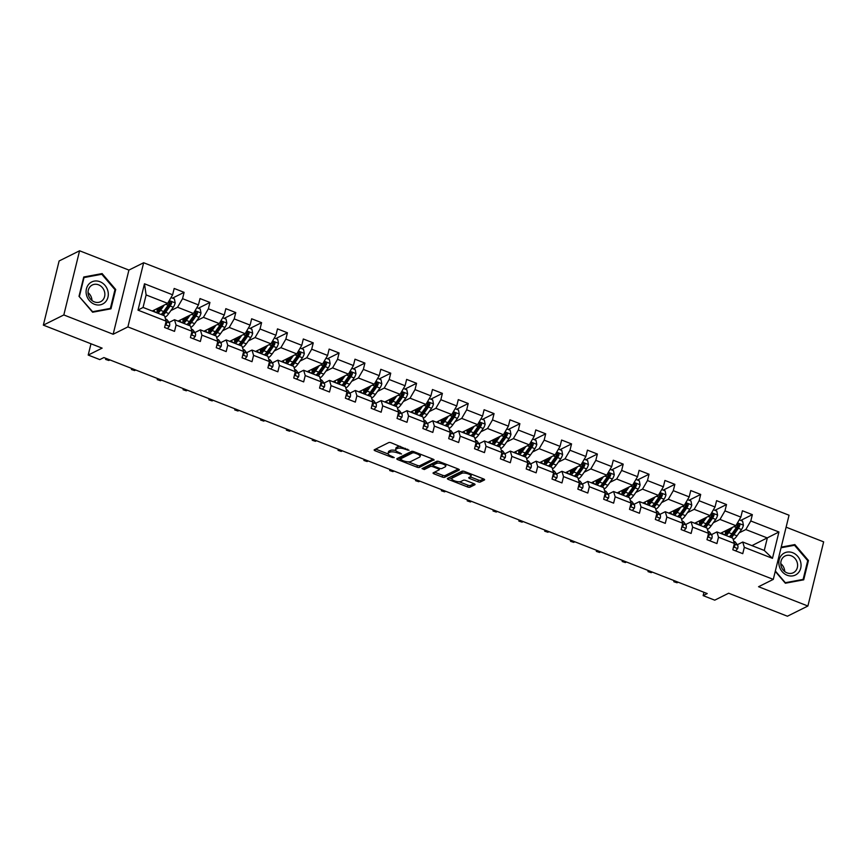 <?xml version="1.0" encoding="UTF-8"?>
<svg xmlns="http://www.w3.org/2000/svg" width="867" height="867" viewBox="0 0 867 867"><rect width="100%" height="100%" fill="white"/><g stroke="black" fill="none" stroke-linecap="round" stroke-linejoin="round"><path stroke-width="1.3" d="M409.061 450.276L391.212 442.799A1.864 0.629 -166.2 0 0 388.784 442.56L374.327 449.756A1.864 0.629 -166.2 0 0 374.143 449.951A1.864 0.629 -166.2 0 0 375.14 450.797L392.415 457.548L394.236 457.581L391.299 456.118A5.95 1.994 -166.2 0 1 388.091 453.419A5.95 1.994 -166.2 0 1 388.676 452.802L389.879 452.206A5.95 1.994 -166.2 0 1 397.65 452.953L401.584 453.994L398.777 452.401A5.95 1.994 -166.2 0 1 395.569 449.691A5.95 1.994 -166.2 0 1 396.143 449.084L397.357 448.477A5.95 1.994 -166.2 0 1 405.127 449.236L409.061 450.276M477.945 481.759A1.864 0.629 -166.2 0 0 480.372 481.998L484.425 479.971A1.864 0.629 -166.2 0 0 484.61 479.776A1.864 0.629 -166.2 0 0 483.613 478.942L464.43 471.431A1.864 0.629 -166.2 0 0 462.003 471.204L447.535 478.4A1.864 0.629 -166.2 0 0 447.361 478.595A1.864 0.629 -166.2 0 0 448.358 479.44L467.541 486.94A1.864 0.629 -166.2 0 0 469.968 487.178L474.867 484.74A1.864 0.629 -166.2 0 0 475.051 484.545A1.864 0.629 -166.2 0 0 474.043 483.699L465.839 480.491A1.864 0.629 -166.2 0 0 463.412 480.253L460.973 481.467A4.974 1.669 -166.2 0 1 455.338 481.131A4.974 1.669 -166.2 0 1 451.794 478.573A4.974 1.669 -166.2 0 1 452.281 478.064L461.808 473.317A4.974 1.669 -166.2 0 1 467.454 473.653A4.974 1.669 -166.2 0 1 470.987 476.211A4.974 1.669 -166.2 0 1 470.499 476.72L468.917 477.511A1.864 0.629 -166.2 0 0 468.733 477.706A1.864 0.629 -166.2 0 0 469.741 478.551L477.945 481.759L478.367 480.025A1.864 0.629 -166.2 0 0 480.795 480.264L483.526 478.898M63.822 314.949L113.154 334.25L128.912 270.081L79.58 250.78L63.822 314.949L43.35 325.136L102.133 348.133L88.206 355.058L99.803 359.599L103.888 357.562L707.234 593.581L703.137 595.618L714.733 600.159L728.648 593.223L787.42 616.22L807.892 606.022L823.65 541.864L786.109 527.179M113.154 334.25L127.893 326.913L773.288 579.384L758.549 586.721L807.892 606.022M433.89 460.204A1.864 0.629 -166.2 0 0 434.064 460.009A1.864 0.629 -166.2 0 0 433.067 459.163L413.884 451.664A1.864 0.629 -166.2 0 0 411.457 451.425L396.999 458.632A1.864 0.629 -166.2 0 0 396.815 458.827A1.864 0.629 -166.2 0 0 397.812 459.662L416.994 467.172A1.864 0.629 -166.2 0 0 419.422 467.4L433.999 459.759M439.157 461.547L458.34 469.047A1.864 0.629 -166.2 0 1 459.337 469.892A1.864 0.629 -166.2 0 1 459.152 470.087L444.695 477.294A1.864 0.629 -166.2 0 1 442.268 477.056L434.053 473.848A1.864 0.629 -166.2 0 1 433.056 473.003A1.864 0.629 -166.2 0 1 433.24 472.808L439.103 469.881A1.864 0.629 -166.2 0 0 439.287 469.697A1.864 0.629 -166.2 0 0 438.279 468.852L432.839 466.717A1.864 0.629 -166.2 0 0 430.411 466.489L424.299 469.524L422.023 468.635L436.73 461.309A1.864 0.629 -166.2 0 1 439.157 461.547M43.35 325.136L59.108 260.978L79.58 250.78M127.893 326.913L143.651 262.744L789.046 515.226L773.288 579.384M740.743 520.428L752.35 514.651L742.412 510.761L740.862 517.09L724.964 510.869L726.513 504.54L716.586 500.66L715.026 506.989L699.138 500.768L700.688 494.439L690.75 490.549L689.2 496.878L673.301 490.668L674.862 484.339L664.924 480.448L663.374 486.777L647.476 480.556L649.036 474.227L639.098 470.347L637.538 476.677L621.65 470.456L623.2 464.127L613.272 460.236L611.712 466.565L595.813 460.355L597.374 454.026L587.436 450.136L585.886 456.465L569.987 450.244L571.548 443.915L561.61 440.035L560.06 446.364L544.162 440.143L545.711 433.814L535.784 429.924L534.224 436.253L518.336 430.043L519.886 423.703L509.948 419.823L508.398 426.152L492.499 419.931L494.06 413.602L484.122 409.723L482.572 416.052L466.674 409.831L468.223 403.502L458.296 399.611L456.736 405.94L440.848 399.72L442.398 393.39L432.47 389.511L430.91 395.84L415.011 389.619L416.572 383.29L406.634 379.399L405.084 385.739L389.185 379.518L390.746 373.189L380.808 369.299L379.247 375.628L363.36 369.407L364.909 363.078L354.982 359.198L353.422 365.527L337.534 359.306L339.084 352.977L329.146 349.087L327.596 355.427L311.697 349.206L313.258 342.877L303.32 338.986L301.77 345.315L285.872 339.095L287.421 332.765L277.494 328.886L275.934 335.215L260.046 328.994L261.596 322.665L251.658 318.774L250.108 325.103L234.209 318.893L235.77 312.564L225.832 308.674L224.282 315.003L208.383 308.782L209.933 302.453L200.006 298.573L198.445 304.902L182.558 298.682L184.107 292.352L174.18 288.462L172.62 294.791L144.475 283.78L138.005 310.148L143.055 307.427L164.578 315.848L166.15 321.158L164.589 327.488L174.527 331.367L176.077 325.038L174.505 319.739L190.404 325.949L191.975 331.259L190.426 337.588L200.353 341.479L201.913 335.15L200.342 329.839L216.23 336.06L217.801 341.36L216.251 347.689L226.179 351.579L227.739 345.25L226.168 339.94L242.066 346.161L243.638 351.471L242.077 357.8L252.015 361.68L253.565 355.351L251.994 350.051L267.892 356.261L269.464 361.572L267.903 367.901L277.841 371.791L279.402 365.462L277.83 360.152L293.718 366.373L295.289 371.672L293.74 378.001L303.667 381.892L305.227 375.563L303.656 370.252L319.555 376.473L321.115 381.783L319.565 388.113L329.503 391.992L331.053 385.663L329.482 380.364L345.38 386.574L346.952 391.884L345.391 398.213L355.329 402.104L356.879 395.775L355.307 390.464L371.206 396.685L372.777 401.985L371.228 408.314L381.155 412.204L382.715 405.875L381.144 400.565L397.032 406.786L398.603 412.096L397.053 418.425L406.991 422.305L408.541 415.976L406.97 410.676L422.868 416.897L424.44 422.196L422.879 428.526L432.817 432.416L434.367 426.087L432.796 420.777L448.694 426.998L450.266 432.297L448.705 438.626L458.643 442.517L460.204 436.188L458.632 430.877L474.52 437.098L476.091 442.408L474.542 448.738L484.469 452.617L486.029 446.288L484.458 440.989L500.357 447.209L501.928 452.509L500.367 458.838L510.305 462.729L511.855 456.4L510.284 451.089L526.182 457.31L527.754 462.61L526.193 468.949L536.131 472.829L537.681 466.5L536.12 461.19L552.008 467.411L553.58 472.721L552.03 479.05L561.957 482.93L563.517 476.601L561.946 471.301L577.834 477.522L579.405 482.821L577.856 489.151L587.793 493.041L589.343 486.712L587.772 481.402L603.67 487.622L605.242 492.933L603.681 499.262L613.619 503.142L615.169 496.813L613.598 491.513L629.496 497.723L631.068 503.033L629.518 509.363L639.445 513.253L641.006 506.913L639.434 501.614L655.322 507.834L656.893 513.134L655.344 519.463L665.282 523.354L666.831 517.025L665.26 511.714L681.159 517.935L682.73 523.245L681.169 529.574L691.107 533.454L692.657 527.125L691.086 521.826L706.984 528.036L708.556 533.346L706.995 539.675L716.933 543.566L718.494 537.226L716.922 531.926L732.81 538.147L734.382 543.446L732.832 549.776L742.759 553.666L744.319 547.337L742.748 542.027L764.271 550.447L767.338 537.963L745.815 529.542L739.15 532.858M752.35 514.651L750.789 520.98L778.934 531.991L772.464 558.348L744.319 547.337M734.382 543.446L718.494 537.226M708.556 533.346L692.657 527.125M682.73 523.245L666.831 517.025M656.893 513.134L641.006 506.913M631.068 503.033L615.169 496.813M605.242 492.933L589.343 486.712M579.405 482.821L563.517 476.601M553.58 472.721L537.681 466.5M527.754 462.61L511.855 456.4M501.928 452.509L486.029 446.288M476.091 442.408L460.204 436.188M450.266 432.297L434.367 426.087M424.44 422.196L408.541 415.976M398.603 412.096L382.715 405.875M372.777 401.985L356.879 395.775M346.952 391.884L331.053 385.663M321.115 381.783L305.227 375.563M295.289 371.672L279.402 365.462M269.464 361.572L253.565 355.351M243.638 351.471L227.739 345.25M217.801 341.36L201.913 335.15M191.975 331.259L176.077 325.038M166.15 321.158L138.005 310.148M713.324 522.758L719.989 519.441L735.877 525.662L720.488 533.324M711.46 534.646L716.922 531.926M735.877 525.662L740.862 517.09M719.989 519.441L724.964 510.869M687.488 512.657L694.153 509.33L710.051 515.551L694.662 523.213M685.634 524.535L691.086 521.826M710.051 515.551L715.026 506.989M694.153 509.33L699.138 500.768M661.662 502.546L668.327 499.229L684.226 505.45L668.825 513.112M659.798 514.434L665.26 511.714M684.226 505.45L689.2 496.878M668.327 499.229L673.301 490.668M635.836 492.445L642.501 489.129L658.389 495.35L643 503.012M633.972 504.334L639.434 501.614M658.389 495.35L663.374 486.777M642.501 489.129L647.476 480.556M610 482.345L616.665 479.017L632.563 485.238L617.174 492.9M608.146 494.223L613.598 491.513M632.563 485.238L637.538 476.677M616.665 479.017L621.65 470.456M584.174 472.233L590.839 468.917L606.737 475.138L591.348 482.8M582.321 484.122L587.772 481.402M606.737 475.138L611.712 466.565M590.839 468.917L595.813 460.355M558.348 462.133L565.013 458.816L580.901 465.026L565.512 472.699M556.484 474.021L561.946 471.301M580.901 465.026L585.886 456.465M565.013 458.816L569.987 450.244M532.522 452.032L539.187 448.705L555.075 454.926L539.686 462.588M530.658 463.91L536.12 461.19M555.075 454.926L560.06 446.364M539.187 448.705L544.162 440.143M506.686 441.921L513.351 438.604L529.249 444.825L513.86 452.487M504.832 453.809L510.284 451.089M529.249 444.825L534.224 436.253M513.351 438.604L518.336 430.043M480.86 431.82L487.525 428.504L503.424 434.714L488.023 442.387M478.996 443.709L484.458 440.989M503.424 434.714L508.398 426.152M487.525 428.504L492.499 419.931M455.034 421.72L461.699 418.393L477.587 424.613L462.198 432.275M453.17 433.598L458.632 430.877M477.587 424.613L482.572 416.052M461.699 418.393L466.674 409.831M429.198 411.608L435.863 408.292L451.761 414.513L436.372 422.175M427.344 423.497L432.796 420.777M451.761 414.513L456.736 405.94M435.863 408.292L440.848 399.72M403.372 401.508L410.037 398.191L425.935 404.401L410.546 412.074M401.519 413.396L406.97 410.676M425.935 404.401L430.91 395.84M410.037 398.191L415.011 389.619M377.546 391.407L384.211 388.08L400.099 394.301L384.71 401.963M375.682 403.285L381.144 400.565M400.099 394.301L405.084 385.739M384.211 388.08L389.185 379.518M351.72 381.296L358.374 377.979L374.273 384.2L358.884 391.862M349.856 393.185L355.307 390.464M374.273 384.2L379.247 375.628M358.374 377.979L363.36 369.407M325.884 371.195L332.549 367.879L348.447 374.089L333.058 381.762M324.03 383.073L329.482 380.364M348.447 374.089L353.422 365.527M332.549 367.879L337.534 359.306M300.058 361.095L306.723 357.768L322.611 363.988L307.221 371.65M298.194 372.973L303.656 370.252M322.611 363.988L327.596 355.427M306.723 357.768L311.697 349.206M274.232 350.983L280.897 347.667L296.785 353.888L281.396 361.55M272.368 362.872L277.83 360.152M296.785 353.888L301.77 345.315M280.897 347.667L285.872 339.095M248.395 340.883L255.061 337.566L270.959 343.776L255.57 351.449M246.542 352.761L251.994 350.051M270.959 343.776L275.934 335.215M255.061 337.566L260.046 328.994M222.57 330.771L229.235 327.455L245.133 333.676L229.733 341.338M220.706 342.66L226.168 339.94M245.133 333.676L250.108 325.103M229.235 327.455L234.209 318.893M196.744 320.671L203.409 317.355L219.297 323.575L203.908 331.237M194.88 332.56L200.342 329.839M219.297 323.575L224.282 315.003M203.409 317.355L208.383 308.782M170.907 310.57L177.572 307.254L193.471 313.464L178.082 321.137M169.054 322.448L174.505 319.739M193.471 313.464L198.445 304.902M177.572 307.254L182.558 298.682M144.475 283.78L146.122 294.943L167.645 303.363L152.256 311.025M167.645 303.363L172.62 294.791M128.912 270.081L143.651 262.744M703.95 592.302L703.137 595.618M90.981 343.776L88.206 355.058M146.122 294.943L143.055 307.427M751.949 545.625L778.934 531.991M737.286 544.747L742.748 542.027M772.464 558.348L764.271 550.447M745.815 529.542L750.789 520.98M172.5 298.129L184.107 292.352M198.326 308.24L209.933 302.453M224.163 318.341L235.77 312.564M249.989 328.441L261.596 322.665M275.814 338.553L287.421 332.765M301.651 348.653L313.258 342.877M327.477 358.754L339.084 352.977M353.303 368.865L364.909 363.078M379.139 378.966L390.746 373.189M404.965 389.066L416.572 383.29M430.791 399.178L442.398 393.39M456.616 409.278L468.223 403.502M482.453 419.379L494.06 413.602M508.279 429.49L519.886 423.703M534.105 439.591L545.711 433.814M559.941 449.702L571.548 443.915M585.767 459.803L597.374 454.026M611.593 469.903L623.2 464.127M637.429 480.015L649.036 474.227M663.255 490.115L674.862 484.339M689.081 500.216L700.688 494.439M714.907 510.327L726.513 504.54M92.617 312.228L110.965 308.815L115.712 289.491L102.111 273.582L83.752 276.996L79.005 296.319L92.617 312.228M775.25 571.396L785.361 583.231L803.709 579.817L808.456 560.494L794.855 544.584L781.21 547.12M100.106 274.579L102.111 273.582M114.932 289.881L115.712 289.491M807.676 560.884L808.456 560.494M792.85 545.581L794.855 544.584M400.402 446.386A5.95 1.994 -166.2 0 0 397.78 446.743L397.357 448.477M395.569 449.691L395.991 447.957A5.95 1.994 -166.2 0 1 396.577 447.35L397.78 446.743M395.807 450.526A5.95 1.994 -166.2 0 0 390.302 450.472L389.879 452.206M388.091 453.419L388.514 451.685A5.95 1.994 -166.2 0 1 389.099 451.068L390.302 450.472M375.66 449.095L388.178 453.994M408.238 461.84L417.417 465.438A1.864 0.629 -166.2 0 0 419.845 465.666L432.98 459.131M398.332 457.971L400.153 458.686M414.545 452.921L412.855 452.758L400.153 459.077L403.09 460.724A5.95 1.994 -166.2 0 0 410.86 461.482L419.53 457.158A5.95 1.994 -166.2 0 0 420.116 456.541A5.95 1.994 -166.2 0 0 416.908 453.842L414.545 452.921L414.773 452.01M400.5 457.657L412.627 451.349M420.116 456.541L420.538 454.807A5.95 1.994 -166.2 0 0 420.452 454.232M458.253 469.014L445.118 475.56L444.695 477.294M434.573 472.147L442.69 475.322A1.864 0.629 -166.2 0 0 445.118 475.56M433.056 464.907A1.864 0.629 -166.2 0 0 430.834 464.755L424.722 467.79L424.299 469.524M423.681 467.812L424.722 467.79M445.194 466.858A4.974 1.669 -166.2 0 0 445.671 466.338A4.974 1.669 -166.2 0 0 442.137 463.78A4.974 1.669 -166.2 0 0 436.491 463.455L433.142 465.124A1.864 0.629 -166.2 0 0 432.958 465.319A1.864 0.629 -166.2 0 0 433.966 466.164L439.406 468.288A1.864 0.629 -166.2 0 0 441.834 468.527L445.194 466.858M445.671 466.338L446.104 464.604A4.974 1.669 -166.2 0 0 446.082 464.257M438.756 461.407A4.974 1.669 -166.2 0 0 436.925 461.721L436.491 463.455M433.457 463.834A1.864 0.629 -166.2 0 1 433.381 463.585A1.864 0.629 -166.2 0 1 433.565 463.39L436.925 461.721M470.25 476.85L478.367 480.025M470.987 476.211L471.41 474.477A4.974 1.669 -166.2 0 0 471.41 474.162M463.964 471.28A4.974 1.669 -166.2 0 0 462.23 471.583L461.808 473.317M451.794 478.573L452.227 476.839A4.974 1.669 -166.2 0 1 452.715 476.33L462.23 471.583M459.185 481.77L467.963 485.206A1.864 0.629 -166.2 0 0 470.391 485.444L473.956 483.667M448.868 477.739L451.805 478.887M162.313 306.018L160.395 308.706A12.04 4.172 111.4 0 1 155.421 312.131A12.04 4.172 111.4 0 1 154.109 310.104M164.253 305.054L160.525 310.299A14.501 5.029 111.4 0 1 157.924 313.247M171.016 297.554L174.386 298.866L175.188 302.984A5.018 1.745 111.4 0 1 173.281 307.232L168.794 313.54A14.501 5.029 111.4 0 1 165.012 317.333M162.508 313.8A12.04 4.172 111.4 0 1 162.357 313.193M163.061 315.252A14.501 5.029 -68.6 0 0 165.651 312.315L170.138 305.997A5.018 1.745 -68.6 0 0 171.623 303.103C171.417 301.445 170.756 301.185 169.629 302.323A5.018 1.745 111.4 0 1 168.155 305.217L163.668 311.535A14.501 5.029 111.4 0 1 161.078 314.483M157.122 308.598A12.04 4.172 -68.6 0 0 157.371 311.784M157.892 311.437A14.501 5.029 -68.6 0 1 158.032 309.497L158.206 308.056M159.311 307.514L159.203 308.381L160.319 308.815M169.737 302.117L170.441 303.688A2.558 0.889 111.4 0 1 170.019 304.404L165.532 310.722A12.04 4.172 111.4 0 1 161.36 314.222M159.084 310.343A12.04 4.172 111.4 0 1 159.203 308.381M170.203 301.662L169.629 302.323M167.385 328.582L169.477 326.22A5.018 1.745 -68.6 0 0 169.423 322.957L167.223 319.966A14.501 5.029 -68.6 0 0 166.345 319.273L165.489 318.937M166.551 323.738L165.369 324.323A2.558 0.889 111.4 0 1 165.369 324.323L166.551 323.738A5.018 1.745 -68.6 0 0 166.28 321.722L166.074 321.451M106.045 358.396L105.817 359.306L106.944 358.754M108.798 360.477L105.59 359.404L108.798 360.477L109.925 359.913M105.59 359.404L105.85 358.32M105.135 302.269A12.322 10.794 63.5 0 0 104.972 285.33A12.322 10.794 63.5 0 0 89.258 283.704A12.322 10.794 63.5 0 0 89.42 300.643A12.322 10.794 63.5 0 0 105.135 302.269M102.458 300.383A9.331 8.171 63.5 0 0 103.119 288.592A9.331 8.171 63.5 0 0 92.292 285.005A9.331 8.171 63.5 0 0 90.439 286.327A9.331 8.171 63.5 0 0 89.789 298.118A9.331 8.171 63.5 0 0 100.605 301.705A9.331 8.171 63.5 0 0 102.458 300.383M91.956 300.502A9.331 8.171 63.5 0 0 88.044 292.634M79.417 296.286L84.012 277.57L101.797 274.265L114.975 289.676L110.38 308.403L92.596 311.708L79.114 296.438M108.7 309.237L110.38 308.403M792.709 552.712A12.322 10.794 63.5 0 0 779.184 559.779A12.322 10.794 63.5 0 0 787.171 575.254A12.322 10.794 63.5 0 0 800.707 568.199A12.322 10.794 63.5 0 0 792.709 552.712M791.289 555.823A9.331 8.171 63.5 0 0 785.036 556.007A9.331 8.171 63.5 0 0 780.853 564.601A9.331 8.171 63.5 0 0 787.095 572.892A9.331 8.171 63.5 0 0 793.359 572.708A9.331 8.171 63.5 0 0 797.532 564.114A9.331 8.171 63.5 0 0 791.289 555.823M801.455 580.24L803.124 579.405L785.339 582.711L775.347 571.006M781.048 547.771L794.54 545.267L807.719 560.678L803.124 579.405M784.7 571.505A9.331 8.171 63.5 0 0 780.788 563.637M188.139 316.119L186.232 318.818A12.04 4.172 111.4 0 1 181.257 322.231A12.04 4.172 111.4 0 1 179.935 320.205M190.079 315.154L186.351 320.411A14.501 5.029 111.4 0 1 183.761 323.348M196.852 307.655L200.212 308.977L201.014 313.085A5.018 1.745 111.4 0 1 199.117 317.333L194.631 323.651A14.501 5.029 111.4 0 1 190.848 327.433M188.334 323.9A12.04 4.172 111.4 0 1 188.193 323.293M188.887 325.363A14.501 5.029 -68.6 0 0 191.477 322.416L195.964 316.097A5.018 1.745 -68.6 0 0 197.448 313.204C197.253 311.546 196.592 311.286 195.465 312.434A5.018 1.745 111.4 0 1 193.98 315.328L189.494 321.635A14.501 5.029 111.4 0 1 186.904 324.583M182.959 318.698A12.04 4.172 -68.6 0 0 183.197 321.895M183.717 321.549A14.501 5.029 -68.6 0 1 183.858 319.598L184.042 318.167M185.148 317.615L185.039 318.482L186.156 318.926M195.563 312.218L196.267 313.8A2.558 0.889 111.4 0 1 195.844 314.504L191.358 320.823A12.04 4.172 111.4 0 1 187.185 324.334M184.909 320.454A12.04 4.172 111.4 0 1 185.039 318.482M196.029 311.762L195.465 312.434M213.976 326.23L212.057 328.918A12.04 4.172 111.4 0 1 207.083 332.343A12.04 4.172 111.4 0 1 205.772 330.305M215.916 325.255L212.177 330.511A14.501 5.029 111.4 0 1 209.586 333.459M222.678 317.755L226.038 319.078L226.84 323.196A5.018 1.745 111.4 0 1 224.943 327.433L220.456 333.752A14.501 5.029 111.4 0 1 216.674 337.534M214.16 334.001A12.04 4.172 111.4 0 1 214.019 333.405M214.713 335.464A14.501 5.029 -68.6 0 0 217.314 332.516L221.8 326.209A5.018 1.745 -68.6 0 0 223.274 323.315C223.079 321.657 222.418 321.397 221.291 322.535A5.018 1.745 111.4 0 1 219.806 325.428L215.319 331.747A14.501 5.029 111.4 0 1 212.729 334.684M208.784 328.81A12.04 4.172 -68.6 0 0 209.034 331.996M209.543 331.649A14.501 5.029 -68.6 0 1 209.695 329.709L209.868 328.268M210.974 327.715L210.865 328.593L211.981 329.026M221.388 322.318L222.104 323.9A2.558 0.889 111.4 0 1 221.681 324.616L217.194 330.923A12.04 4.172 111.4 0 1 213.011 334.434M210.735 330.555A12.04 4.172 111.4 0 1 210.865 328.593M221.854 321.863L221.291 322.535M193.211 338.683L195.313 336.331A5.018 1.745 -68.6 0 0 195.248 333.058L193.048 330.078A14.501 5.029 -68.6 0 0 192.171 329.373L191.314 329.037M191.195 334.434L192.376 333.849A5.018 1.745 -68.6 0 0 192.106 331.823L191.9 331.552M191.195 334.413A2.558 0.889 111.4 0 1 191.206 334.434L192.376 333.849M131.871 368.508L131.643 369.418L132.77 368.854M134.623 370.577L131.416 369.515L134.623 370.577L135.751 370.025M131.416 369.515L131.686 368.432M219.048 348.783L221.139 346.432A5.018 1.745 -68.6 0 0 221.085 343.159L218.874 340.178A14.501 5.029 -68.6 0 0 217.996 339.474L217.151 339.149M218.213 343.95L217.032 344.535A2.558 0.889 111.4 0 1 217.032 344.535L218.213 343.95A5.018 1.745 -68.6 0 0 217.931 341.934L217.736 341.652M157.696 378.608L157.48 379.518L158.607 378.955M160.46 380.689L157.241 379.616L160.46 380.689L161.587 380.125M157.241 379.616L157.512 378.532M239.801 336.331L237.883 339.019A12.04 4.172 111.4 0 1 232.909 342.443A12.04 4.172 111.4 0 1 231.597 340.417M241.741 335.366L238.002 340.612A14.501 5.029 111.4 0 1 235.412 343.56M248.504 327.867L251.874 329.178L252.676 333.296A5.018 1.745 111.4 0 1 250.769 337.545L246.282 343.852A14.501 5.029 111.4 0 1 242.5 347.645M239.996 344.112A12.04 4.172 111.4 0 1 239.845 343.505M240.549 345.565A14.501 5.029 -68.6 0 0 243.139 342.628L247.626 336.309A5.018 1.745 -68.6 0 0 249.111 333.416C248.905 331.758 248.244 331.497 247.117 332.635A5.018 1.745 111.4 0 1 245.643 335.529L241.156 341.847A14.501 5.029 111.4 0 1 238.555 344.795M234.61 338.91A12.04 4.172 -68.6 0 0 234.859 342.097M235.369 341.761A14.501 5.029 -68.6 0 1 235.521 339.81L235.694 338.368M236.799 337.827L236.691 338.694L237.807 339.127M247.225 332.429L247.929 334.001A2.558 0.889 111.4 0 1 247.507 334.716L243.02 341.034A12.04 4.172 111.4 0 1 238.848 344.535M236.572 340.655A12.04 4.172 111.4 0 1 236.691 338.694M247.691 331.974L247.117 332.635M265.627 346.432L263.72 349.13A12.04 4.172 111.4 0 1 258.745 352.544A12.04 4.172 111.4 0 1 257.423 350.517M267.567 345.467L263.839 350.723A14.501 5.029 111.4 0 1 261.238 353.66M274.33 337.967L277.7 339.29L278.502 343.397A5.018 1.745 111.4 0 1 276.606 347.645L272.119 353.964A14.501 5.029 111.4 0 1 268.326 357.746M265.822 354.213A12.04 4.172 111.4 0 1 265.681 353.606M266.375 355.676A14.501 5.029 -68.6 0 0 268.965 352.728L273.452 346.41A5.018 1.745 -68.6 0 0 274.937 343.527C274.741 341.858 274.08 341.598 272.953 342.747A5.018 1.745 111.4 0 1 271.469 345.64L266.982 351.948A14.501 5.029 111.4 0 1 264.392 354.896M260.447 349.022A12.04 4.172 -68.6 0 0 260.685 352.208M261.205 351.861A14.501 5.029 -68.6 0 1 261.346 349.91L261.531 348.48M262.625 347.927L262.528 348.794L263.644 349.238M273.051 342.53L273.755 344.112A2.558 0.889 111.4 0 1 273.333 344.817L268.846 351.135A12.04 4.172 111.4 0 1 264.673 354.646M262.398 350.767A12.04 4.172 111.4 0 1 262.528 348.794M273.517 342.075L272.953 342.747M291.453 356.543L289.545 359.231A12.04 4.172 111.4 0 1 284.571 362.655A12.04 4.172 111.4 0 1 283.26 360.618M293.393 355.568L289.665 360.824A14.501 5.029 111.4 0 1 287.075 363.772M300.166 348.079L303.526 349.39L304.328 353.508A5.018 1.745 111.4 0 1 302.431 357.746L297.945 364.064A14.501 5.029 111.4 0 1 294.162 367.846M291.648 364.313A12.04 4.172 111.4 0 1 291.507 363.717M292.201 365.776A14.501 5.029 -68.6 0 0 294.802 362.829L299.288 356.521A5.018 1.745 -68.6 0 0 300.762 353.628C300.567 351.969 299.906 351.709 298.779 352.847A5.018 1.745 111.4 0 1 297.294 355.741L292.808 362.059A14.501 5.029 111.4 0 1 290.217 364.996M286.273 359.122A12.04 4.172 -68.6 0 0 286.522 362.308M287.031 361.962A14.501 5.029 -68.6 0 1 287.183 360.022L287.356 358.58M288.462 358.028L288.353 358.905L289.47 359.339M298.877 352.631L299.592 354.213A2.558 0.889 111.4 0 1 299.158 354.928L294.672 361.236A12.04 4.172 111.4 0 1 290.499 364.747M288.223 360.867A12.04 4.172 111.4 0 1 288.353 358.905M299.343 352.175L298.779 352.847M244.873 358.895L246.965 356.532A5.018 1.745 -68.6 0 0 246.911 353.27L244.711 350.279A14.501 5.029 -68.6 0 0 243.833 349.585L242.977 349.249M242.858 354.625A2.558 0.889 111.4 0 1 242.858 354.636L244.039 354.05A5.018 1.745 -68.6 0 0 243.768 352.035L243.562 351.764M183.533 388.709L183.305 389.63L184.433 389.066M186.286 390.789L183.078 389.716L186.286 390.789L187.413 390.226M183.078 389.716L183.338 388.633M270.699 368.995L272.791 366.643A5.018 1.745 -68.6 0 0 272.737 363.371L270.537 360.39A14.501 5.029 -68.6 0 0 269.659 359.686L268.803 359.35M269.865 364.162L268.694 364.747A2.558 0.889 111.4 0 0 268.683 364.725L269.865 364.162A5.018 1.745 -68.6 0 0 269.594 362.146L269.388 361.864M209.359 398.82L209.131 399.73L210.258 399.167M212.112 400.89L208.904 399.828L212.112 400.89L213.239 400.337M208.904 399.828L209.175 398.744M296.536 379.096L298.627 376.744A5.018 1.745 -68.6 0 0 298.562 373.471L296.362 370.491A14.501 5.029 -68.6 0 0 295.484 369.786L294.639 369.461M294.52 374.826A2.558 0.889 111.4 0 1 294.52 374.847L295.701 374.262A5.018 1.745 -68.6 0 0 295.419 372.246L295.213 371.976M235.185 408.921L234.968 409.831L236.095 409.267M237.948 411.001L234.729 409.928L237.948 411.001L239.075 410.438M234.729 409.928L235 408.845M317.289 366.643L315.371 369.331A12.04 4.172 111.4 0 1 310.397 372.756A12.04 4.172 111.4 0 1 309.085 370.729M319.229 365.679L315.49 370.924A14.501 5.029 111.4 0 1 312.9 373.872M325.992 358.179L329.362 359.491L330.164 363.609A5.018 1.745 111.4 0 1 328.257 367.857L323.77 374.165A14.501 5.029 111.4 0 1 319.988 377.958M317.474 374.425A12.04 4.172 111.4 0 1 317.333 373.818M318.037 375.877A14.501 5.029 -68.6 0 0 320.627 372.94L325.114 366.622A5.018 1.745 -68.6 0 0 326.599 363.728C326.393 362.07 325.732 361.81 324.605 362.959A5.018 1.745 111.4 0 1 323.131 365.841L318.644 372.16A14.501 5.029 111.4 0 1 316.043 375.108M312.098 369.223A12.04 4.172 -68.6 0 0 312.348 372.409M312.857 372.073A14.501 5.029 -68.6 0 1 313.009 370.122L313.182 368.681M314.288 368.139L314.179 369.006L315.295 369.44M324.713 362.742L325.418 364.313A2.558 0.889 111.4 0 1 324.995 365.029L320.508 371.347A12.04 4.172 111.4 0 1 316.325 374.847M314.06 370.968A12.04 4.172 111.4 0 1 314.179 369.006M325.179 362.287L324.605 362.959M322.361 389.207L324.453 386.845A5.018 1.745 -68.6 0 0 324.399 383.582L322.188 380.602A14.501 5.029 -68.6 0 0 321.321 379.898L320.465 379.562M321.527 384.363L320.346 384.959A2.558 0.889 111.4 0 1 320.346 384.959L321.527 384.363A5.018 1.745 -68.6 0 0 321.256 382.347L321.05 382.076M261.021 419.021L260.794 419.942L261.921 419.379M263.774 421.102L260.566 420.029L263.774 421.102L264.901 420.538M260.566 420.029L260.826 418.945M343.115 376.744L341.197 379.443A12.04 4.172 111.4 0 1 336.223 382.867A12.04 4.172 111.4 0 1 334.911 380.83M345.055 375.779L341.327 381.036A14.501 5.029 111.4 0 1 338.726 383.973M351.818 368.28L355.188 369.602L355.99 373.71A5.018 1.745 111.4 0 1 354.094 377.958L349.596 384.276A14.501 5.029 111.4 0 1 345.814 388.058M343.31 384.525A12.04 4.172 111.4 0 1 343.169 383.918M343.863 385.988A14.501 5.029 -68.6 0 0 346.453 383.041L350.94 376.722A5.018 1.745 -68.6 0 0 352.425 373.84C352.23 372.171 351.558 371.91 350.441 373.059A5.018 1.745 111.4 0 1 348.957 375.953L344.47 382.26A14.501 5.029 111.4 0 1 341.88 385.208M337.935 379.334A12.04 4.172 -68.6 0 0 338.173 382.52M338.694 382.174A14.501 5.029 -68.6 0 1 338.834 380.223L339.008 378.792M340.113 378.24L340.016 379.107L341.121 379.551M350.539 372.843L351.243 374.425A2.558 0.889 111.4 0 1 350.821 375.129L346.334 381.447A12.04 4.172 111.4 0 1 342.162 384.959M339.886 381.079A12.04 4.172 111.4 0 1 340.016 379.107M351.005 372.387L350.441 373.059M348.187 399.308L350.279 396.956A5.018 1.745 -68.6 0 0 350.225 393.683L348.025 390.703A14.501 5.029 -68.6 0 0 347.147 389.998L346.291 389.662M346.171 395.059L347.353 394.474A5.018 1.745 -68.6 0 0 347.082 392.458L346.876 392.177M346.171 395.038A2.558 0.889 111.4 0 1 346.182 395.059L347.353 394.474M286.847 429.132L286.619 430.043L287.746 429.479M289.6 431.202L286.392 430.14L289.6 431.202L290.727 430.65M286.392 430.14L286.652 429.057M368.941 386.855L367.034 389.543A12.04 4.172 111.4 0 1 362.059 392.968A12.04 4.172 111.4 0 1 360.748 390.93M370.881 385.88L367.153 391.136A14.501 5.029 111.4 0 1 364.563 394.084M377.654 378.391L381.014 379.703L381.816 383.821A5.018 1.745 111.4 0 1 379.919 388.058L375.433 394.377A14.501 5.029 111.4 0 1 371.65 398.17M369.136 394.626A12.04 4.172 111.4 0 1 368.995 394.03M369.689 396.089A14.501 5.029 -68.6 0 0 372.29 393.141L376.777 386.834A5.018 1.745 -68.6 0 0 378.25 383.94C378.055 382.282 377.394 382.022 376.267 383.16A5.018 1.745 111.4 0 1 374.782 386.053L370.296 392.372A14.501 5.029 111.4 0 1 367.706 395.309M363.761 389.435A12.04 4.172 -68.6 0 0 363.999 392.621M364.519 392.274A14.501 5.029 -68.6 0 1 364.671 390.334L364.844 388.893M365.95 388.34L365.841 389.218L366.958 389.651M376.365 382.943L377.08 384.525A2.558 0.889 111.4 0 1 376.646 385.241L372.16 391.548A12.04 4.172 111.4 0 1 367.987 395.059M365.711 391.18A12.04 4.172 111.4 0 1 365.841 389.218M376.831 382.488L376.267 383.16M374.013 409.408L376.115 407.057A5.018 1.745 -68.6 0 0 376.05 403.784L373.85 400.803A14.501 5.029 -68.6 0 0 372.973 400.11L372.116 399.774M373.178 404.575L372.008 405.16A2.558 0.889 111.4 0 1 372.008 405.16L373.178 404.575A5.018 1.745 -68.6 0 0 372.908 402.559L372.702 402.288M312.673 439.233L312.456 440.143L313.572 439.58M315.436 441.314L312.218 440.241L315.436 441.314L316.553 440.75M312.218 440.241L312.488 439.157M394.778 396.956L392.859 399.644A12.04 4.172 111.4 0 1 387.885 403.068A12.04 4.172 111.4 0 1 386.574 401.042M396.718 395.991L392.979 401.248A14.501 5.029 111.4 0 1 390.388 404.185M403.48 388.492L406.84 389.803L407.653 393.921A5.018 1.745 111.4 0 1 405.745 398.17L401.258 404.477A14.501 5.029 111.4 0 1 397.476 408.27M394.962 404.737A12.04 4.172 111.4 0 1 394.821 404.13M395.525 406.19A14.501 5.029 -68.6 0 0 398.116 403.253L402.602 396.934A5.018 1.745 -68.6 0 0 404.087 394.041C403.881 392.383 403.22 392.122 402.093 393.271A5.018 1.745 111.4 0 1 400.608 396.154L396.121 402.472A14.501 5.029 111.4 0 1 393.531 405.42M389.586 399.535A12.04 4.172 -68.6 0 0 389.836 402.732M390.345 402.386A14.501 5.029 -68.6 0 1 390.497 400.435L390.67 399.004M391.776 398.452L391.667 399.319L392.784 399.752M402.19 393.054L402.906 394.626A2.558 0.889 111.4 0 1 402.483 395.341L397.996 401.659A12.04 4.172 111.4 0 1 393.813 405.171M391.537 401.28A12.04 4.172 111.4 0 1 391.667 399.319M402.656 392.599L402.093 393.271M399.85 419.52L401.941 417.157A5.018 1.745 -68.6 0 0 401.887 413.895L399.676 410.915A14.501 5.029 -68.6 0 0 398.798 410.21L397.953 409.874M397.834 415.25A2.558 0.889 111.4 0 1 397.834 415.271L399.015 414.675A5.018 1.745 -68.6 0 0 398.733 412.659L398.538 412.389M338.509 449.334L338.282 450.255L339.409 449.691M341.262 451.414L338.043 450.341L341.262 451.414L342.389 450.851M338.043 450.341L338.314 449.258M420.603 407.057L418.685 409.755A12.04 4.172 111.4 0 1 413.711 413.18A12.04 4.172 111.4 0 1 412.399 411.142M422.543 406.092L418.815 411.348A14.501 5.029 111.4 0 1 416.214 414.296M429.306 398.592L432.676 399.915L433.478 404.033A5.018 1.745 111.4 0 1 431.571 408.27L427.084 414.589A14.501 5.029 111.4 0 1 423.302 418.371M420.798 414.838A12.04 4.172 111.4 0 1 420.647 414.231M421.351 416.301A14.501 5.029 -68.6 0 0 423.941 413.353L428.428 407.035A5.018 1.745 -68.6 0 0 429.913 404.152C429.707 402.483 429.046 402.223 427.919 403.372A5.018 1.745 111.4 0 1 426.445 406.265L421.958 412.573A14.501 5.029 111.4 0 1 419.368 415.521M415.412 409.647A12.04 4.172 -68.6 0 0 415.661 412.833M416.182 412.486A14.501 5.029 -68.6 0 1 416.323 410.535L416.496 409.105M417.601 408.552L417.493 409.419L418.609 409.863M428.027 403.155L428.732 404.737A2.558 0.889 111.4 0 1 428.309 405.442L423.822 411.76A12.04 4.172 111.4 0 1 419.65 415.271M417.374 411.392A12.04 4.172 111.4 0 1 417.493 409.419M428.493 402.7L427.919 403.372M425.675 429.62L427.767 427.268A5.018 1.745 -68.6 0 0 427.713 423.996L425.513 421.015A14.501 5.029 -68.6 0 0 424.635 420.311L423.779 419.975M424.841 424.787L423.66 425.372A2.558 0.889 111.4 0 1 423.66 425.372L424.841 424.787A5.018 1.745 -68.6 0 0 424.57 422.771L424.364 422.489M364.335 459.445L364.107 460.355L365.235 459.792M367.088 461.526L363.88 460.453L367.088 461.526L368.215 460.962M363.88 460.453L364.14 459.369M446.429 417.168L444.522 419.856A12.04 4.172 111.4 0 1 439.547 423.28A12.04 4.172 111.4 0 1 438.225 421.254M448.369 416.203L444.641 421.449A14.501 5.029 111.4 0 1 442.051 424.397M455.142 408.704L458.502 410.015L459.304 414.133A5.018 1.745 111.4 0 1 457.408 418.371L452.921 424.689A14.501 5.029 111.4 0 1 449.128 428.482M446.624 424.938A12.04 4.172 111.4 0 1 446.483 424.342M447.177 426.401A14.501 5.029 -68.6 0 0 449.767 423.454L454.254 417.146A5.018 1.745 -68.6 0 0 455.739 414.253C455.543 412.594 454.882 412.334 453.755 413.472A5.018 1.745 111.4 0 1 452.271 416.366L447.784 422.684A14.501 5.029 111.4 0 1 445.194 425.621M441.249 419.747A12.04 4.172 -68.6 0 0 441.487 422.933M442.007 422.587A14.501 5.029 -68.6 0 1 442.148 420.647L442.333 419.205M443.438 418.653L443.33 419.53L444.446 419.964M453.853 413.256L454.557 414.838A2.558 0.889 111.4 0 1 454.135 415.553L449.648 421.861A12.04 4.172 111.4 0 1 445.475 425.372M443.2 421.492A12.04 4.172 111.4 0 1 443.33 419.53M454.319 412.8L453.755 413.472M451.501 439.721L453.593 437.369A5.018 1.745 -68.6 0 0 453.539 434.096L451.339 431.116A14.501 5.029 -68.6 0 0 450.461 430.422L449.605 430.086M449.485 435.483L450.667 434.887A5.018 1.745 -68.6 0 0 450.396 432.871L450.19 432.6M449.485 435.451A2.558 0.889 111.4 0 1 449.496 435.472L450.667 434.887M390.161 469.546L389.933 470.456L391.06 469.903M392.914 471.626L389.706 470.553L392.914 471.626L394.041 471.063M389.706 470.553L389.977 469.47M472.255 427.268L470.347 429.956A12.04 4.172 111.4 0 1 465.373 433.381A12.04 4.172 111.4 0 1 464.062 431.354M474.206 426.304L470.467 431.56A14.501 5.029 111.4 0 1 467.877 434.497M480.968 418.804L484.328 420.116L485.13 424.234A5.018 1.745 111.4 0 1 483.233 428.482L478.747 434.79A14.501 5.029 111.4 0 1 474.964 438.583M472.45 435.05A12.04 4.172 111.4 0 1 472.309 434.443M473.003 436.502A14.501 5.029 -68.6 0 0 475.604 433.565L480.09 427.247A5.018 1.745 -68.6 0 0 481.564 424.353C481.369 422.695 480.708 422.435 479.581 423.584A5.018 1.745 111.4 0 1 478.096 426.466L473.61 432.785A14.501 5.029 111.4 0 1 471.019 435.733M467.075 429.848A12.04 4.172 -68.6 0 0 467.324 433.045M467.833 432.698A14.501 5.029 -68.6 0 1 467.985 430.747L468.158 429.317M469.264 428.764L469.155 429.631L470.272 430.065M479.679 423.367L480.394 424.938A2.558 0.889 111.4 0 1 479.971 425.654L475.484 431.972A12.04 4.172 111.4 0 1 471.301 435.483M469.025 431.593A12.04 4.172 111.4 0 1 469.155 429.631M480.145 422.912L479.581 423.584M477.338 449.832L479.429 447.47A5.018 1.745 -68.6 0 0 479.375 444.207L477.164 441.227A14.501 5.029 -68.6 0 0 476.286 440.523L475.441 440.187M476.503 444.988L475.322 445.584A2.558 0.889 111.4 0 1 475.322 445.584L476.503 444.988A5.018 1.745 -68.6 0 0 476.221 442.972L476.026 442.701M415.987 479.646L415.77 480.567L416.897 480.004M418.75 481.727L415.531 480.654L418.75 481.727L419.877 481.163M415.531 480.654L415.802 479.57M498.091 437.369L496.173 440.068A12.04 4.172 111.4 0 1 491.199 443.492A12.04 4.172 111.4 0 1 489.888 441.455M500.031 436.404L496.292 441.661A14.501 5.029 111.4 0 1 493.702 444.608M506.794 428.905L510.164 430.227L510.966 434.345A5.018 1.745 111.4 0 1 509.059 438.583L504.572 444.901A14.501 5.029 111.4 0 1 500.79 448.683M498.287 445.15A12.04 4.172 111.4 0 1 498.135 444.554M498.839 446.613A14.501 5.029 -68.6 0 0 501.429 443.666L505.916 437.358A5.018 1.745 -68.6 0 0 507.401 434.465C507.195 432.796 506.534 432.535 505.407 433.684A5.018 1.745 111.4 0 1 503.933 436.578L499.446 442.885A14.501 5.029 111.4 0 1 496.845 445.833M492.9 439.959A12.04 4.172 -68.6 0 0 493.15 443.145M493.659 442.799A14.501 5.029 -68.6 0 1 493.811 440.848L493.984 439.417M495.09 438.865L494.981 439.732L496.097 440.176M505.515 433.467L506.22 435.05A2.558 0.889 111.4 0 1 505.797 435.754L501.31 442.072A12.04 4.172 111.4 0 1 497.138 445.584M494.862 441.704A12.04 4.172 111.4 0 1 494.981 439.732M505.981 433.012L505.407 433.684M503.163 459.933L505.255 457.581A5.018 1.745 -68.6 0 0 505.201 454.308L503.001 451.328A14.501 5.029 -68.6 0 0 502.123 450.623L501.267 450.287M502.329 455.099L501.148 455.684A2.558 0.889 111.4 0 1 501.148 455.684L502.329 455.099A5.018 1.745 -68.6 0 0 502.058 453.083L501.852 452.802M441.823 489.757L441.596 490.668L442.723 490.104M444.576 491.838L441.368 490.765L444.576 491.838L445.703 491.275M441.368 490.765L441.628 489.682M523.917 447.48L522.01 450.168A12.04 4.172 111.4 0 1 517.025 453.593A12.04 4.172 111.4 0 1 515.713 451.566M525.857 446.516L522.129 451.761A14.501 5.029 111.4 0 1 519.528 454.709M532.62 439.016L535.99 440.328L536.792 444.446A5.018 1.745 111.4 0 1 534.896 448.683L530.409 455.002A14.501 5.029 111.4 0 1 526.616 458.795M524.112 455.262A12.04 4.172 111.4 0 1 523.971 454.655M524.665 456.714A14.501 5.029 -68.6 0 0 527.255 453.777L531.742 447.459A5.018 1.745 -68.6 0 0 533.227 444.565C533.032 442.907 532.36 442.647 531.243 443.785A5.018 1.745 111.4 0 1 529.759 446.678L525.272 452.997A14.501 5.029 111.4 0 1 522.682 455.934M518.737 450.06A12.04 4.172 -68.6 0 0 518.975 453.246M519.496 452.899A14.501 5.029 -68.6 0 1 519.636 450.959L519.81 449.518M520.915 448.965L520.818 449.843L521.923 450.276M531.341 443.568L532.045 445.15A2.558 0.889 111.4 0 1 531.623 445.866L527.136 452.173A12.04 4.172 111.4 0 1 522.964 455.684M520.688 451.805A12.04 4.172 111.4 0 1 520.818 449.843M531.807 443.124L531.243 443.785M528.989 470.033L531.081 467.681A5.018 1.745 -68.6 0 0 531.027 464.419L528.827 461.428A14.501 5.029 -68.6 0 0 527.949 460.735L527.093 460.399M528.155 465.2L526.984 465.785A2.558 0.889 111.4 0 1 526.984 465.785L528.155 465.2A5.018 1.745 -68.6 0 0 527.884 463.184L527.678 462.913M467.649 499.858L467.421 500.768L468.548 500.216M470.402 501.939L467.194 500.866L470.402 501.939L471.529 501.375M467.194 500.866L467.454 499.782M549.743 457.581L547.836 460.269A12.04 4.172 111.4 0 1 542.861 463.693A12.04 4.172 111.4 0 1 541.55 461.667M551.683 456.616L547.955 461.873A14.501 5.029 111.4 0 1 545.365 464.81M558.456 449.117L561.816 450.428L562.618 454.546A5.018 1.745 111.4 0 1 560.721 458.795L556.235 465.102A14.501 5.029 111.4 0 1 552.452 468.895M549.938 465.362A12.04 4.172 111.4 0 1 549.797 464.755M550.491 466.825A14.501 5.029 -68.6 0 0 553.092 463.878L557.579 457.559A5.018 1.745 -68.6 0 0 559.052 454.666C558.857 453.007 558.196 452.747 557.069 453.896A5.018 1.745 111.4 0 1 555.584 456.79L551.098 463.097A14.501 5.029 111.4 0 1 548.508 466.045M544.563 460.16A12.04 4.172 -68.6 0 0 544.812 463.357M545.321 463.011A14.501 5.029 -68.6 0 1 545.473 461.06L545.646 459.629M546.752 459.077L546.644 459.943L547.76 460.377M557.167 453.679L557.882 455.251A2.558 0.889 111.4 0 1 557.448 455.966L552.962 462.284A12.04 4.172 111.4 0 1 548.789 465.796M546.513 461.905A12.04 4.172 111.4 0 1 546.644 459.943M557.633 453.224L557.069 453.896M554.826 480.145L556.917 477.782A5.018 1.745 -68.6 0 0 556.852 474.52L554.652 471.54A14.501 5.029 -68.6 0 0 553.775 470.835L552.929 470.499M553.991 475.3L552.81 475.896A2.558 0.889 111.4 0 1 552.81 475.896L553.991 475.3A5.018 1.745 -68.6 0 0 553.71 473.284L553.504 473.014M493.475 509.959L493.258 510.88L494.374 510.316M496.238 512.039L493.02 510.966L496.238 512.039L497.355 511.476M493.02 510.966L493.29 509.894M575.58 467.681L573.661 470.38A12.04 4.172 111.4 0 1 568.687 473.805A12.04 4.172 111.4 0 1 567.376 471.767M577.52 466.717L573.781 471.973A14.501 5.029 111.4 0 1 571.19 474.921M584.282 459.217L587.642 460.54L588.455 464.658A5.018 1.745 111.4 0 1 586.547 468.895L582.06 475.214A14.501 5.029 111.4 0 1 578.278 478.996M575.764 475.463A12.04 4.172 111.4 0 1 575.623 474.867M576.327 476.926A14.501 5.029 -68.6 0 0 578.918 473.978L583.404 467.671A5.018 1.745 -68.6 0 0 584.889 464.777C584.683 463.108 584.022 462.848 582.895 463.997A5.018 1.745 111.4 0 1 581.421 466.89L576.934 473.198A14.501 5.029 111.4 0 1 574.333 476.146M570.388 470.272A12.04 4.172 -68.6 0 0 570.638 473.458M571.147 473.111A14.501 5.029 -68.6 0 1 571.299 471.16L571.472 469.73M572.578 469.177L572.469 470.044L573.586 470.488M583.003 463.78L583.708 465.362A2.558 0.889 111.4 0 1 583.285 466.067L578.798 472.385A12.04 4.172 111.4 0 1 574.615 475.896M572.35 472.016A12.04 4.172 111.4 0 1 572.469 470.044M583.469 463.325L582.895 463.997M580.652 490.245L582.743 487.893A5.018 1.745 -68.6 0 0 582.689 484.62L580.478 481.64A14.501 5.029 -68.6 0 0 579.611 480.936L578.755 480.611M578.636 485.975A2.558 0.889 111.4 0 1 578.636 485.997L579.817 485.412A5.018 1.745 -68.6 0 0 579.535 483.396L579.34 483.114M519.311 520.07L519.084 520.98L520.211 520.417M522.064 522.151L518.856 521.078L522.064 522.151L523.191 521.587M518.856 521.078L519.116 519.994M601.405 477.793L599.487 480.481A12.04 4.172 111.4 0 1 594.513 483.905A12.04 4.172 111.4 0 1 593.201 481.879M603.345 476.828L599.617 482.074A14.501 5.029 111.4 0 1 597.016 485.021M610.108 469.329L613.478 470.64L614.28 474.758A5.018 1.745 111.4 0 1 612.373 478.996L607.886 485.314A14.501 5.029 111.4 0 1 604.104 489.107M601.6 485.574A12.04 4.172 111.4 0 1 601.449 484.967M602.153 487.026A14.501 5.029 -68.6 0 0 604.743 484.089L609.23 477.771A5.018 1.745 -68.6 0 0 610.715 474.878C610.52 473.219 609.848 472.959 608.732 474.097A5.018 1.745 111.4 0 1 607.247 476.991L602.76 483.309A14.501 5.029 111.4 0 1 600.17 486.246M596.214 480.372A12.04 4.172 -68.6 0 0 596.463 483.558M596.984 483.212A14.501 5.029 -68.6 0 1 597.125 481.272L597.298 479.83M598.403 479.288L598.306 480.155L599.411 480.589M608.829 473.881L609.534 475.463A2.558 0.889 111.4 0 1 609.111 476.178L604.624 482.486A12.04 4.172 111.4 0 1 600.452 485.997M598.176 482.117A12.04 4.172 111.4 0 1 598.306 480.155M609.295 473.436L608.732 474.097M606.477 500.346L608.569 497.994A5.018 1.745 -68.6 0 0 608.515 494.732L606.315 491.741A14.501 5.029 -68.6 0 0 605.437 491.047L604.581 490.711M605.643 495.512L604.462 496.097A2.558 0.889 111.4 0 1 604.462 496.097L605.643 495.512A5.018 1.745 -68.6 0 0 605.372 493.496L605.166 493.225M545.137 530.17L544.909 531.081L546.037 530.528M547.89 532.251L544.682 531.178L547.89 532.251L549.017 531.688M544.682 531.178L544.942 530.095M627.231 487.893L625.324 490.592A12.04 4.172 111.4 0 1 620.349 494.006A12.04 4.172 111.4 0 1 619.038 491.979M629.171 486.929L625.443 492.185A14.501 5.029 111.4 0 1 622.853 495.122M635.944 479.429L639.304 480.741L640.106 484.859A5.018 1.745 111.4 0 1 638.21 489.107L633.723 495.415A14.501 5.029 111.4 0 1 629.941 499.208M627.426 495.675A12.04 4.172 111.4 0 1 627.285 495.068M627.979 497.138A14.501 5.029 -68.6 0 0 630.569 494.19L635.056 487.872A5.018 1.745 -68.6 0 0 636.541 484.978C636.345 483.32 635.684 483.06 634.557 484.209A5.018 1.745 111.4 0 1 633.073 487.102L628.586 493.41A14.501 5.029 111.4 0 1 625.996 496.358M622.051 490.473A12.04 4.172 -68.6 0 0 622.289 493.67M622.809 493.323A14.501 5.029 -68.6 0 1 622.95 491.372L623.135 489.942M624.24 489.389L624.132 490.256L625.248 490.689M634.655 483.992L635.359 485.574A2.558 0.889 111.4 0 1 634.937 486.279L630.45 492.597A12.04 4.172 111.4 0 1 626.277 496.108M624.002 492.228A12.04 4.172 111.4 0 1 624.132 490.256M635.121 483.537L634.557 484.209M632.303 510.457L634.406 508.095A5.018 1.745 -68.6 0 0 634.341 504.832L632.141 501.852A14.501 5.029 -68.6 0 0 631.263 501.148L630.407 500.812M630.298 506.187A2.558 0.889 111.4 0 1 630.298 506.209L631.469 505.624A5.018 1.745 -68.6 0 0 631.198 503.597L630.992 503.326M570.963 540.271L570.735 541.192L571.862 540.629M573.716 542.352L570.508 541.29L573.716 542.352L574.843 541.799M570.508 541.29L570.779 540.206M653.068 497.994L651.15 500.692A12.04 4.172 111.4 0 1 646.175 504.117A12.04 4.172 111.4 0 1 644.864 502.08M655.008 497.029L651.269 502.286A14.501 5.029 111.4 0 1 648.679 505.233M661.77 489.53L665.13 490.852L665.943 494.97A5.018 1.745 111.4 0 1 664.035 499.208L659.549 505.526A14.501 5.029 111.4 0 1 655.766 509.308M653.252 505.775A12.04 4.172 111.4 0 1 653.111 505.179M653.816 507.238A14.501 5.029 -68.6 0 0 656.406 504.291L660.892 497.983A5.018 1.745 -68.6 0 0 662.366 495.09C662.171 493.421 661.51 493.16 660.383 494.309A5.018 1.745 111.4 0 1 658.898 497.203L654.412 503.521A14.501 5.029 111.4 0 1 651.821 506.458M647.877 500.584A12.04 4.172 -68.6 0 0 648.126 503.77M648.635 503.424A14.501 5.029 -68.6 0 1 648.787 501.473L648.96 500.042M650.066 499.49L649.957 500.367L651.074 500.801M660.481 494.092L661.196 495.675A2.558 0.889 111.4 0 1 660.773 496.39L656.286 502.697A12.04 4.172 111.4 0 1 652.103 506.209M649.827 502.329A12.04 4.172 111.4 0 1 649.957 500.367M660.947 493.637L660.383 494.309M658.14 520.558L660.231 518.206A5.018 1.745 -68.6 0 0 660.177 514.933L657.966 511.953A14.501 5.029 -68.6 0 0 657.088 511.248L656.243 510.923M657.305 515.724L656.124 516.309A2.558 0.889 111.4 0 1 656.124 516.309L657.305 515.724A5.018 1.745 -68.6 0 0 657.023 513.708L656.828 513.427M596.789 550.382L596.572 551.293L597.699 550.729M599.552 552.463L596.333 551.39L599.552 552.463L600.679 551.9M596.333 551.39L596.604 550.307M678.894 508.105L676.975 510.793A12.04 4.172 111.4 0 1 672.001 514.218A12.04 4.172 111.4 0 1 670.69 512.191M680.833 507.141L677.094 512.386A14.501 5.029 111.4 0 1 674.504 515.334M687.596 499.641L690.966 500.953L691.768 505.071A5.018 1.745 111.4 0 1 689.861 509.319L685.374 515.627A14.501 5.029 111.4 0 1 681.592 519.42M679.089 515.887A12.04 4.172 111.4 0 1 678.937 515.28M679.641 517.339A14.501 5.029 -68.6 0 0 682.231 514.402L686.718 508.084A5.018 1.745 -68.6 0 0 688.203 505.19C687.997 503.532 687.336 503.272 686.209 504.41A5.018 1.745 111.4 0 1 684.735 507.303L680.248 513.622A14.501 5.029 111.4 0 1 677.647 516.569M673.702 510.685A12.04 4.172 -68.6 0 0 673.952 513.871M674.461 513.524A14.501 5.029 -68.6 0 1 674.613 511.584L674.786 510.143M675.892 509.601L675.783 510.468L676.899 510.901M686.317 504.193L687.022 505.775A2.558 0.889 111.4 0 1 686.599 506.491L682.112 512.798A12.04 4.172 111.4 0 1 677.94 516.309M675.664 512.43A12.04 4.172 111.4 0 1 675.783 510.468M686.783 503.749L686.209 504.41M683.965 530.658L686.057 528.306A5.018 1.745 -68.6 0 0 686.003 525.044L683.803 522.053A14.501 5.029 -68.6 0 0 682.925 521.36L682.069 521.024M681.95 526.399A2.558 0.889 111.4 0 1 681.95 526.41L683.131 525.825A5.018 1.745 -68.6 0 0 682.86 523.809L682.654 523.538M622.625 560.483L622.398 561.393L623.525 560.841M625.378 562.564L622.17 561.491L625.378 562.564L626.505 562M622.17 561.491L622.43 560.407M704.719 518.206L702.812 520.904A12.04 4.172 111.4 0 1 697.837 524.318A12.04 4.172 111.4 0 1 696.515 522.292M706.659 517.241L702.931 522.498A14.501 5.029 111.4 0 1 700.33 525.435M713.433 509.742L716.792 511.064L717.594 515.171A5.018 1.745 111.4 0 1 715.698 519.42L711.211 525.738A14.501 5.029 111.4 0 1 707.418 529.52M704.914 525.987A12.04 4.172 111.4 0 1 704.773 525.38M705.467 527.45A14.501 5.029 -68.6 0 0 708.057 524.502L712.544 518.184A5.018 1.745 -68.6 0 0 714.029 515.291C713.834 513.632 713.173 513.372 712.045 514.521A5.018 1.745 111.4 0 1 710.561 517.415L706.074 523.722A14.501 5.029 111.4 0 1 703.484 526.67M699.539 520.785A12.04 4.172 -68.6 0 0 699.777 523.982M700.298 523.635A14.501 5.029 -68.6 0 1 700.438 521.685L700.623 520.254M701.728 519.701L701.62 520.568L702.736 521.002M712.143 514.304L712.847 515.887A2.558 0.889 111.4 0 1 712.425 516.591L707.938 522.909A12.04 4.172 111.4 0 1 703.766 526.421M701.49 522.541A12.04 4.172 111.4 0 1 701.62 520.568M712.609 513.849L712.045 514.521M709.791 540.77L711.883 538.418A5.018 1.745 -68.6 0 0 711.829 535.145L709.629 532.165A14.501 5.029 -68.6 0 0 708.751 531.46L707.895 531.124M708.957 535.936L707.786 536.521A2.558 0.889 111.4 0 1 707.786 536.521L708.957 535.936A5.018 1.745 -68.6 0 0 708.686 533.909L708.48 533.639M648.451 570.584L648.223 571.505L649.35 570.941M651.204 572.664L647.996 571.602L651.204 572.664L652.331 572.112M647.996 571.602L648.267 570.519M730.545 528.306L728.638 531.005A12.04 4.172 111.4 0 1 723.663 534.43A12.04 4.172 111.4 0 1 722.352 532.392M732.485 527.342L728.757 532.598A14.501 5.029 111.4 0 1 726.167 535.546M739.258 519.842L742.618 521.165L743.42 525.283A5.018 1.745 111.4 0 1 741.523 529.52L737.037 535.839A14.501 5.029 111.4 0 1 733.254 539.621M730.74 536.088A12.04 4.172 111.4 0 1 730.599 535.492M731.293 537.551A14.501 5.029 -68.6 0 0 733.894 534.603L738.381 528.296A5.018 1.745 -68.6 0 0 739.854 525.402C739.659 523.733 738.998 523.484 737.871 524.622A5.018 1.745 111.4 0 1 736.386 527.515L731.9 533.834A14.501 5.029 111.4 0 1 729.31 536.771M725.365 530.897A12.04 4.172 -68.6 0 0 725.614 534.083M726.123 533.736A14.501 5.029 -68.6 0 1 726.275 531.796L726.448 530.355M727.554 529.802L727.446 530.68L728.562 531.113M737.969 524.405L738.684 525.987A2.558 0.889 111.4 0 1 738.261 526.702L733.775 533.01A12.04 4.172 111.4 0 1 729.591 536.521M727.315 532.641A12.04 4.172 111.4 0 1 727.446 530.68M738.435 523.95L737.871 524.622M735.628 550.87L737.719 548.518A5.018 1.745 -68.6 0 0 737.665 545.245L735.454 542.265A14.501 5.029 -68.6 0 0 734.577 541.561L733.731 541.236M733.612 546.6A2.558 0.889 111.4 0 1 733.612 546.622L734.793 546.037A5.018 1.745 -68.6 0 0 734.512 544.021L734.316 543.739M674.277 580.695L674.06 581.605L675.187 581.042M677.04 582.776L673.822 581.703L677.04 582.776L678.167 582.212M673.822 581.703L674.092 580.619M405.344 448.326L405.127 449.236M396.577 447.35L396.143 449.084M400.11 452.921L399.882 453.831M397.888 452.01L397.65 452.953M389.099 451.068L388.676 452.802M392.632 456.638L392.415 457.548M375.552 449.149L375.14 450.797M407.588 449.193L407.36 450.114M419.845 465.666L419.422 467.4M417.417 465.438L416.994 467.172M398.224 458.014L397.812 459.662M413.169 451.447L412.855 452.758M400.576 457.342L400.153 459.077M417.135 452.932L416.908 453.842M442.69 475.322L442.268 477.056M434.465 472.201L434.053 473.848M438.507 467.942L438.279 468.852M433.099 465.655L432.839 466.717M430.834 464.755L430.411 466.489M433.565 463.39L433.142 465.124M470.142 476.904L469.741 478.551M452.715 476.33L452.281 478.064M470.391 485.444L469.968 487.178M467.963 485.206L467.541 486.94M448.759 477.793L448.358 479.44M480.795 480.264L480.372 481.998M175.167 302.886L169.26 300.567M163.668 311.535L160.525 310.299M168.794 313.54L165.651 312.315M168.155 305.217L165.781 304.295M173.281 307.232L170.138 305.997M170.441 303.688L171.623 303.103M165.283 324.67L169.412 326.295M165.608 319.338L167.223 319.966M166.28 321.722L169.423 322.957M200.992 312.987L195.097 310.679M189.494 321.635L186.351 320.411M194.631 323.651L191.477 322.416M193.98 315.328L191.607 314.396M199.117 317.333L195.964 316.097M196.267 313.8L197.448 313.204M226.829 323.088L220.922 320.779M215.319 331.747L212.177 330.511M220.456 333.752L217.314 332.516M219.806 325.428L217.433 324.496M224.943 327.433L221.8 326.209M222.104 323.9L223.274 323.315M191.108 334.781L195.248 336.396M191.434 329.449L193.048 330.078M192.106 331.823L195.248 333.058M216.934 344.882L221.074 346.497M217.27 339.55L218.874 340.178M217.931 341.934L221.085 343.159M252.655 333.199L246.748 330.88M241.156 341.847L238.002 340.612M246.282 343.852L243.139 342.628M245.643 335.529L243.269 334.608M250.769 337.545L247.626 336.309M247.929 334.001L249.111 333.416M278.48 343.299L272.585 340.991M266.982 351.948L263.839 350.723M272.119 353.964L268.965 352.728M271.469 345.64L269.095 344.708M276.606 347.645L273.452 346.41M273.755 344.112L274.937 343.527M304.317 353.4L298.411 351.092M292.808 362.059L289.665 360.824M297.945 364.064L294.802 362.829M297.294 355.741L294.921 354.809M302.431 357.746L299.288 356.521M299.592 354.213L300.762 353.628M242.771 354.982L246.9 356.608M243.096 349.65L244.711 350.279M243.768 352.035L246.911 353.27M242.858 354.636L244.039 354.05M268.597 365.094L272.737 366.708M268.922 359.762L270.537 360.39M269.594 362.146L272.737 363.371M294.422 375.194L298.562 376.809M294.758 369.862L296.362 370.491M295.419 372.246L298.562 373.471M294.52 374.847L295.701 374.262M330.143 363.511L324.236 361.203M318.644 372.16L315.49 370.924M323.77 374.165L320.627 372.94M323.131 365.841L320.757 364.92M328.257 367.857L325.114 366.622M325.418 364.313L326.599 363.728M320.259 385.306L324.388 386.92M320.584 379.963L322.188 380.602M321.256 382.347L324.399 383.582M355.969 373.612L350.062 371.304M344.47 382.26L341.327 381.036M349.596 384.276L346.453 383.041M348.957 375.953L346.583 375.021M354.094 377.958L350.94 376.722M351.243 374.425L352.425 373.84M346.085 395.406L350.225 397.021M346.41 390.074L348.025 390.703M347.082 392.458L350.225 393.683M381.794 383.713L375.899 381.404M370.296 392.372L367.153 391.136M375.433 394.377L372.29 393.141M374.782 386.053L372.409 385.121M379.919 388.058L376.777 386.834M377.08 384.525L378.25 383.94M371.91 405.507L376.05 407.122M372.246 400.175L373.85 400.803M372.908 402.559L376.05 403.784M407.631 393.824L401.724 391.516M396.121 402.472L392.979 401.248M401.258 404.477L398.116 403.253M400.608 396.154L398.235 395.233M405.745 398.17L402.602 396.934M402.906 394.626L404.087 394.041M397.747 415.618L401.876 417.233M398.072 410.275L399.676 410.915M398.733 412.659L401.887 413.895M397.834 415.271L399.015 414.675M433.457 403.924L427.55 401.616M421.958 412.573L418.815 411.348M427.084 414.589L423.941 413.353M426.445 406.265L424.071 405.333M431.571 408.27L428.428 407.035M428.732 404.737L429.913 404.152M423.573 425.719L427.702 427.333M423.898 420.387L425.513 421.015M424.57 422.771L427.713 423.996M459.282 414.025L453.387 411.717M447.784 422.684L444.641 421.449M452.921 424.689L449.767 423.454M452.271 416.366L449.897 415.434M457.408 418.371L454.254 417.146M454.557 414.838L455.739 414.253M449.399 435.819L453.539 437.445M449.724 430.487L451.339 431.116M450.396 432.871L453.539 434.096M485.119 424.136L479.213 421.828M473.61 432.785L470.467 431.56M478.747 434.79L475.604 433.565M478.096 426.466L475.723 425.545M483.233 428.482L480.09 427.247M480.394 424.938L481.564 424.353M475.224 445.931L479.364 447.545M475.56 440.588L477.164 441.227M476.221 442.972L479.375 444.207M510.945 434.237L505.038 431.929M499.446 442.885L496.292 441.661M504.572 444.901L501.429 443.666M503.933 436.578L501.56 435.646M509.059 438.583L505.916 437.358M506.22 435.05L507.401 434.465M501.061 456.031L505.19 457.646M501.386 450.699L503.001 451.328M502.058 453.083L505.201 454.308M536.771 444.337L530.875 442.029M525.272 452.997L522.129 451.761M530.409 455.002L527.255 453.777M529.759 446.678L527.385 445.746M534.896 448.683L531.742 447.459M532.045 445.15L533.227 444.565M526.887 466.132L531.027 467.757M527.212 460.8L528.827 461.428M527.884 463.184L531.027 464.419M562.607 454.449L556.701 452.14M551.098 463.097L547.955 461.873M556.235 465.102L553.092 463.878M555.584 456.79L553.211 455.858M560.721 458.795L557.579 457.559M557.882 455.251L559.052 454.666M552.712 476.243L556.852 477.858M553.048 470.911L554.652 471.54M553.71 473.284L556.852 474.52M588.433 464.549L582.526 462.241M576.934 473.198L573.781 471.973M582.06 475.214L578.918 473.978M581.421 466.89L579.037 465.958M586.547 468.895L583.404 467.671M583.708 465.362L584.889 464.777M578.549 486.344L582.678 487.958M578.874 481.012L580.478 481.64M579.535 483.396L582.689 484.62M578.636 485.997L579.817 485.412M614.259 474.65L608.352 472.342M602.76 483.309L599.617 482.074M607.886 485.314L604.743 484.089M607.247 476.991L604.873 476.059M612.373 478.996L609.23 477.771M609.534 475.463L610.715 474.878M604.375 496.444L608.515 498.07M604.7 491.112L606.315 491.741M605.372 493.496L608.515 494.732M640.084 484.761L634.189 482.453M628.586 493.41L625.443 492.185M633.723 495.415L630.569 494.19M633.073 487.102L630.699 486.17M638.21 489.107L635.056 487.872M635.359 485.574L636.541 484.978M630.201 506.556L634.341 508.17M630.526 501.224L632.141 501.852M631.198 503.597L634.341 504.832M630.298 506.209L631.469 505.624M665.921 494.862L660.015 492.554M654.412 503.521L651.269 502.286M659.549 505.526L656.406 504.291M658.898 497.203L656.525 496.271M664.035 499.208L660.892 497.983M661.196 495.675L662.366 495.09M656.037 516.656L660.166 518.271M656.362 511.324L657.966 511.953M657.023 513.708L660.177 514.933M691.747 504.962L685.84 502.654M680.248 513.622L677.094 512.386M685.374 515.627L682.231 514.402M684.735 507.303L682.362 506.382M689.861 509.319L686.718 508.084M687.022 505.775L688.203 505.19M681.863 526.757L685.992 528.382M682.188 521.425L683.803 522.053M682.86 523.809L686.003 525.044M681.95 526.41L683.131 525.825M717.573 515.074L711.677 512.765M706.074 523.722L702.931 522.498M711.211 525.738L708.057 524.502M710.561 517.415L708.187 516.483M715.698 519.42L712.544 518.184M712.847 515.887L714.029 515.291M707.689 536.868L711.829 538.483M708.014 531.536L709.629 532.165M708.686 533.909L711.829 535.145M743.409 525.174L737.503 522.866M731.9 533.834L728.757 532.598M737.037 535.839L733.894 534.603M736.386 527.515L734.013 526.583M741.523 529.52L738.381 528.296M738.684 525.987L739.854 525.402M733.515 546.969L737.654 548.583M733.85 541.637L735.454 542.265M734.512 544.021L737.665 545.245M733.612 546.622L734.793 546.037M400.456 457.483L400.023 459.217M439.612 468.364L439.287 469.697M433.381 463.585L432.958 465.319"/></g></svg>
